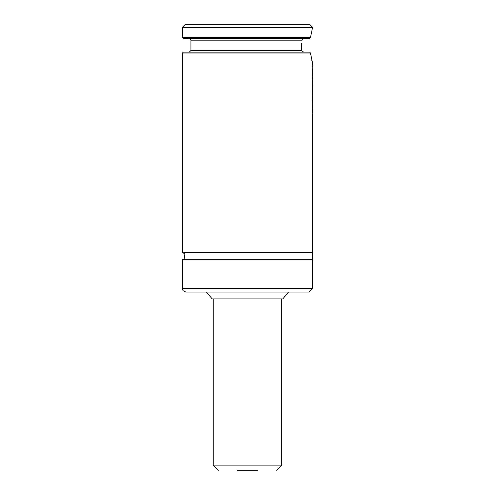 <?xml version="1.0" encoding="UTF-8"?>
<svg xmlns="http://www.w3.org/2000/svg" width="495" height="495" viewBox="0 0 495 495"><rect width="100%" height="100%" fill="white"/><g stroke="black" fill="none" stroke-linecap="round" stroke-linejoin="round"><path stroke-width="0.74" d="M182.37 27.318L184.944 24.75L310.025 24.75L312.593 27.318L310.476 37.601L182.37 37.601L182.37 27.318L312.593 27.318M312.593 66.874L312.593 63.304L310.476 53.021L182.37 53.021L182.37 252.642L312.593 252.642L312.593 114.215M182.37 53.021L183.23 52.167L309.734 52.167L310.476 53.021L310.668 54.438M311.776 60.167L312.388 62.568M312.593 107.285L312.593 105.924M312.593 98.456L312.593 98.022M312.593 90.109L312.593 87.764M312.593 85.066L312.593 83.494M312.593 76.552L312.593 76.106M312.593 73.433L312.593 72.53M312.593 70.785L312.593 69.448M303.584 52.167L301.616 50.453L301.412 43.17M301.616 50.453L190.94 50.453L190.94 40.169L301.616 40.169L303.584 38.455M310.476 37.601L309.734 38.455L183.23 38.455L182.37 37.601M182.37 288.622L182.977 290.571L185.798 292.05L309.165 292.05L312.593 288.622L312.593 259.491L182.37 259.491L182.37 288.622L312.593 288.622M312.593 252.642L312.593 259.491M206.434 292.05L212.188 298.906L282.781 298.906L288.529 292.05M312.593 70.296L312.623 76.892M312.623 70.296L312.611 70.785M312.63 70.494L312.63 73.904M312.63 96.89L312.537 89.756L312.531 98.932M312.63 79.8L312.58 84.237M312.617 79.466L312.63 79.912M312.63 88.333L312.537 84.707L312.593 88.896M312.469 113.287L312.215 65.519L312.469 113.287M312.63 110.533L312.617 110.861M312.63 98.456L312.617 104.891M312.599 98.938L312.605 107.836M312.617 101.401L312.277 101.37M312.63 104.476L312.623 107.625M237.204 470.25L257.765 470.25M213.215 298.906L213.215 465.108L281.754 465.108L281.754 298.906M190.94 50.453L189.226 52.167M190.94 40.169L189.226 38.455M182.37 252.642L184.895 253.749L184.177 258.984L182.37 259.491M312.63 76.669L312.63 74.002M213.215 465.108L218.357 470.25M281.754 465.108L276.612 470.25"/></g></svg>
